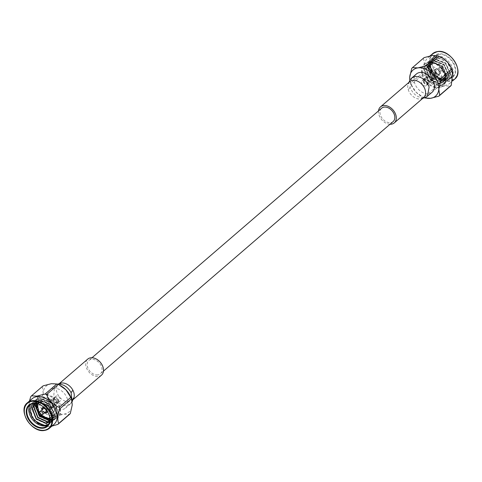 <?xml version="1.0" encoding="UTF-8"?>
<svg xmlns="http://www.w3.org/2000/svg" width="482" height="482" viewBox="0 0 482 482"><rect width="100%" height="100%" fill="white"/><g stroke="black" fill="none" stroke-linecap="round" stroke-linejoin="round"><path stroke-width="0.36" stroke-dasharray="2.41 1.81" d="M393.143 121.56A8.815 6.242 49.3 0 1 390.643 122.651A8.815 6.242 49.3 0 1 381.539 117.433A8.815 6.242 49.3 0 1 381.636 108.203M97.858 374.888A8.815 6.242 49.3 0 1 88.76 369.67A8.815 6.242 49.3 0 1 88.857 360.44A8.815 6.242 49.3 0 1 91.357 359.349A8.815 6.242 49.3 0 1 100.461 364.567A8.815 6.242 49.3 0 1 100.364 373.797A8.815 6.242 49.3 0 1 97.858 374.888M432.866 78.289L431.107 79.801L430.33 79.349L432.866 78.289M431.511 80.765L433.818 79.169L430.788 80.434L431.511 80.765M423.853 81.982A2.705 1.916 49.3 0 1 424.907 79.319A2.705 1.916 49.3 0 1 427.962 81.422A2.705 1.916 49.3 0 1 426.901 84.085A2.705 1.916 49.3 0 1 423.853 81.982M427.835 81.223A2.157 1.524 -130.7 0 0 424.793 79.813A2.157 1.524 -130.7 0 0 424.558 81.669A2.157 1.524 -130.7 0 0 427.606 83.079A2.157 1.524 -130.7 0 0 427.835 81.223M435.674 74.475A2.157 1.524 -130.7 0 0 433.559 72.788A2.157 1.524 -130.7 0 0 432.625 73.065A2.157 1.524 -130.7 0 0 432.396 74.921A2.157 1.524 -130.7 0 0 435.439 76.331A2.157 1.524 -130.7 0 0 435.849 75.445A2.157 1.524 -130.7 0 0 435.674 74.475M435.264 72.023A2.922 2.073 -130.7 0 0 438.566 74.3A2.922 2.073 -130.7 0 0 439.711 71.42A2.922 2.073 -130.7 0 0 436.409 69.149A2.922 2.073 -130.7 0 0 435.264 72.023M434.836 72.21A3.247 2.302 -130.7 0 0 439.433 74.336A3.247 2.302 -130.7 0 0 439.783 71.541A3.247 2.302 -130.7 0 0 435.192 69.414A3.247 2.302 -130.7 0 0 434.836 72.21M439.361 69.016A1.97 1.398 -130.7 0 0 442.145 70.306A1.97 1.398 -130.7 0 0 442.446 69.872A1.97 1.398 -130.7 0 0 442.362 68.613A1.97 1.398 -130.7 0 0 440.048 67.094A1.97 1.398 -130.7 0 0 439.572 67.323A1.97 1.398 -130.7 0 0 439.361 69.016M435.987 71.926A1.97 1.398 -130.7 0 0 438.771 73.216A1.97 1.398 -130.7 0 0 438.988 71.517A1.97 1.398 -130.7 0 0 436.198 70.227A1.97 1.398 -130.7 0 0 435.987 71.926M442.205 67.275A0.693 0.494 -130.7 0 0 443.265 67.131A0.693 0.494 -130.7 0 0 442.205 67.275M423.437 82.036A3.247 2.302 -130.7 0 0 428.028 84.163A3.247 2.302 -130.7 0 0 428.377 81.362A3.247 2.302 -130.7 0 0 423.786 79.235A3.247 2.302 -130.7 0 0 423.437 82.036M378.509 110.896A10.568 7.483 -130.7 0 0 390.016 124.254M416.418 73.975A12.044 8.531 -130.7 0 0 416.285 86.585A12.044 8.531 -130.7 0 0 428.721 93.719A12.044 8.531 -130.7 0 0 432.143 92.225M436.198 68.932A3.247 2.302 49.3 0 1 439.554 70.86A3.247 2.302 49.3 0 1 439.518 74.264A3.247 2.302 49.3 0 1 438.596 74.662A3.247 2.302 49.3 0 1 435.24 72.74A3.247 2.302 49.3 0 1 435.276 69.336A3.247 2.302 49.3 0 1 436.198 68.932M423.082 80.235A3.247 2.302 49.3 0 1 426.437 82.157A3.247 2.302 49.3 0 1 426.401 85.561A3.247 2.302 49.3 0 1 425.479 85.965A3.247 2.302 49.3 0 1 422.124 84.043A3.247 2.302 49.3 0 1 422.16 80.639A3.247 2.302 49.3 0 1 423.082 80.235M437.138 83.844A9.857 6.983 49.3 0 1 426.962 78.006A9.857 6.983 49.3 0 1 427.07 67.691A9.857 6.983 49.3 0 1 429.872 66.468A9.857 6.983 49.3 0 1 440.048 72.3A9.857 6.983 49.3 0 1 439.933 82.621A9.857 6.983 49.3 0 1 437.138 83.844M449.043 78.693A14.117 10.002 -130.7 0 0 454.574 64.787A14.117 10.002 -130.7 0 0 438.632 53.803A14.117 10.002 -130.7 0 0 433.107 67.709A14.117 10.002 -130.7 0 0 449.043 78.693M438.56 54.382A13.689 9.694 49.3 0 1 452.694 62.485A13.689 9.694 49.3 0 1 452.544 76.819A13.689 9.694 49.3 0 1 448.658 78.512A13.689 9.694 49.3 0 1 434.523 70.414A13.689 9.694 49.3 0 1 434.674 56.081A13.689 9.694 49.3 0 1 438.56 54.382M452.49 70.788A16.84 11.93 49.3 0 1 449.941 83.217A16.84 11.93 49.3 0 1 445.157 85.302A16.84 11.93 49.3 0 1 427.775 75.337A16.84 11.93 49.3 0 1 427.962 57.707A16.84 11.93 49.3 0 1 432.74 55.617A16.84 11.93 49.3 0 1 440.632 57.027M425.208 98.021L436.812 88.025L445.049 85.886L450.477 86.164M436.596 56.075A13.689 9.694 49.3 0 1 450.73 64.178A13.689 9.694 49.3 0 1 450.58 78.512A13.689 9.694 49.3 0 1 446.694 80.205A13.689 9.694 49.3 0 1 436.216 76.397A13.689 9.694 49.3 0 1 430.583 67.673A13.689 9.694 49.3 0 1 432.709 57.774A13.689 9.694 49.3 0 1 436.596 56.075M445.055 73.951L445.952 79.175L443.512 84.597L439.735 86.2L428.474 81.157L423.696 68.86L426.462 63.16L430.456 61.365L442.265 65.938L447.579 77.771L445.139 83.193L441.361 84.796L430.101 79.759L425.323 67.456L428.082 61.756L432.083 59.967L443.892 64.54L449.206 76.367L446.766 81.795L442.988 83.392L431.727 78.355L426.95 66.058L429.709 60.352L433.71 58.563L445.513 63.136L450.833 74.969L448.393 80.392L444.615 81.994L433.354 76.951L428.576 64.654L431.336 58.955L435.336 57.165L447.139 61.738L452.459 73.565L450.019 78.994L446.242 80.59L434.981 75.554L430.583 67.673C433.692 75.602 438.427 79.512 444.796 79.391L448.121 78.024L450.188 73.397L445.597 63.305L435.451 59.425L432.017 60.973L429.631 65.871L433.68 76.433L443.283 80.783L446.495 79.422L448.561 74.8L443.97 64.709L433.83 60.828L430.39 62.371L428.004 67.275L432.053 77.831L441.657 82.181L444.868 80.825L446.935 76.204L442.343 66.106L432.203 62.226L428.763 63.775L426.377 68.673L430.426 79.235L440.03 83.585L443.247 82.229L445.314 77.602L444.964 74.511C442.356 67.028 437.548 63.19 430.54 62.997C417.418 64.016 427.401 88.025 439.427 85.916C445.025 84.736 446.898 80.747 445.055 73.951L438.831 65.468C445.344 71.457 446.977 76.867 443.729 81.687L443.036 82.404L439.819 83.76L430.221 79.416L426.166 68.854L428.558 63.949L431.993 62.407L442.139 66.287L446.73 76.379L444.663 81L441.446 82.362L431.842 78.012L427.793 67.45L430.185 62.552L433.619 61.003L443.765 64.883L448.356 74.975L446.29 79.602L443.072 80.958L433.469 76.608L429.42 66.046L431.812 61.148L435.246 59.599L445.392 63.485L449.983 73.577L447.917 78.198L444.699 79.554L437.222 77.12C428.944 71.764 428.365 58.611 436.391 57.762C448.953 55.008 459.093 79.078 446.428 80.084C443.036 80.494 439.632 79.271 436.216 76.397L446.446 80.416L450.224 78.819L452.664 73.391L447.344 61.557L435.541 56.984L431.541 58.78L428.781 64.48L433.553 76.777L444.82 81.82L448.597 80.217L451.038 74.794L445.717 62.961L433.914 58.388L429.914 60.178L427.154 65.883L431.926 78.18L443.193 83.217L446.971 81.621L449.411 76.192L444.091 64.365L432.288 59.792L428.287 61.582L425.528 67.281L430.299 79.578L441.566 84.621L445.344 83.018L447.784 77.596L442.464 65.763L430.661 61.19L426.66 62.979L423.901 68.685L428.673 80.982L439.939 86.025L443.717 84.422L446.157 79L440.837 67.167L438.831 65.468M444.964 74.511A11.719 8.296 49.3 0 1 443.729 81.687M428.727 62.154A14.273 10.11 49.3 0 1 443.464 70.601A14.273 10.11 49.3 0 1 443.307 85.549A14.273 10.11 49.3 0 1 439.253 87.32A14.273 10.11 49.3 0 1 424.509 78.873A14.273 10.11 49.3 0 1 424.672 63.919A14.273 10.11 49.3 0 1 428.727 62.154M444.796 79.391A11.719 8.296 49.3 0 1 437.222 77.12M428.239 62.57A14.273 10.11 49.3 0 1 442.982 71.023A14.273 10.11 49.3 0 1 442.819 85.971A14.273 10.11 49.3 0 1 438.765 87.736A14.273 10.11 49.3 0 1 424.027 79.289A14.273 10.11 49.3 0 1 424.184 64.341A14.273 10.11 49.3 0 1 428.239 62.57M425.004 97.786A17.244 12.213 49.3 0 1 422.563 96.858A17.244 12.213 49.3 0 1 416.105 92.243A17.244 12.213 49.3 0 1 410.417 82.765A17.244 12.213 49.3 0 1 409.863 80.223M411.7 68.51L423.304 58.515A19.443 13.773 49.3 0 1 424.1 57.623M436.812 88.025A19.443 13.773 49.3 0 1 435.403 87.435L423.798 97.43A19.443 13.773 -130.7 0 0 424.805 97.864M410.604 83.163A19.443 13.773 -130.7 0 0 411.224 84.639L422.828 74.644A19.443 13.773 49.3 0 1 422.208 73.162L410.604 83.163L409.827 80.283M423.304 58.515C424.769 61.804 424.401 66.685 422.208 73.162M411.224 84.639L416.105 92.243L422.563 96.858M422.828 74.644C428.829 77.313 433.023 81.579 435.403 87.435M50.724 407.513L49.947 407.055L52.978 405.79L50.724 407.513M52.887 406.965L50.405 408.146L51.128 408.477L52.887 406.965M58.147 400.018A2.705 1.916 -130.7 0 0 55.099 397.915A2.705 1.916 -130.7 0 0 54.038 400.578A2.705 1.916 -130.7 0 0 57.093 402.681A2.705 1.916 -130.7 0 0 58.147 400.018M54.165 400.777A2.157 1.524 49.3 0 1 54.394 398.921A2.157 1.524 49.3 0 1 57.442 400.331A2.157 1.524 49.3 0 1 57.207 402.187A2.157 1.524 49.3 0 1 54.165 400.777M46.326 407.525A2.157 1.524 49.3 0 1 46.151 406.555A2.157 1.524 49.3 0 1 46.561 405.669A2.157 1.524 49.3 0 1 49.604 407.079A2.157 1.524 49.3 0 1 49.375 408.935A2.157 1.524 49.3 0 1 48.441 409.212A2.157 1.524 49.3 0 1 46.326 407.525M44.356 407.778A2.922 2.073 49.3 0 1 46.736 409.977A2.922 2.073 49.3 0 1 46.965 410.803M44.645 412.767A2.922 2.073 49.3 0 1 42.289 410.58A2.922 2.073 49.3 0 1 42.073 409.778M42.524 407.7A3.247 2.302 49.3 0 1 42.567 407.664A3.247 2.302 49.3 0 1 47.164 409.79A3.247 2.302 49.3 0 1 46.808 412.586A3.247 2.302 49.3 0 1 46.766 412.622M44.591 412.815A3.247 2.302 49.3 0 1 42.217 410.459A3.247 2.302 49.3 0 1 42.018 409.827M41.952 414.906A1.97 1.398 49.3 0 1 39.638 413.387A1.97 1.398 49.3 0 1 39.554 412.128M45.802 411.773A1.97 1.398 49.3 0 1 43.012 410.483A1.97 1.398 49.3 0 1 43.229 408.784M58.563 399.964A3.247 2.302 49.3 0 1 58.214 402.765A3.247 2.302 49.3 0 1 53.623 400.638A3.247 2.302 49.3 0 1 53.972 397.837A3.247 2.302 49.3 0 1 58.563 399.964M101.503 375.123A10.568 7.483 49.3 0 1 98.503 376.436A10.568 7.483 49.3 0 1 87.591 370.182A10.568 7.483 49.3 0 1 87.712 359.114M53.279 388.281A12.044 8.531 49.3 0 1 65.715 395.415A12.044 8.531 49.3 0 1 65.582 408.025A12.044 8.531 49.3 0 1 62.16 409.519A12.044 8.531 49.3 0 1 49.724 402.392A12.044 8.531 49.3 0 1 49.857 389.775A12.044 8.531 49.3 0 1 53.279 388.281M41.928 409.905A3.247 2.302 -130.7 0 0 44.501 412.887M56.521 396.035A3.247 2.302 -130.7 0 0 55.599 396.439A3.247 2.302 -130.7 0 0 55.563 399.843A3.247 2.302 -130.7 0 0 58.918 401.765A3.247 2.302 -130.7 0 0 59.84 401.361A3.247 2.302 -130.7 0 0 59.876 397.957A3.247 2.302 -130.7 0 0 56.521 396.035M52.128 415.532A9.857 6.983 -130.7 0 0 54.93 414.309A9.857 6.983 -130.7 0 0 55.038 403.994A9.857 6.983 -130.7 0 0 44.862 398.156A9.857 6.983 -130.7 0 0 42.067 399.379A9.857 6.983 -130.7 0 0 41.952 409.7A9.857 6.983 -130.7 0 0 52.128 415.532M32.059 398.783A16.84 11.93 -130.7 0 0 29.51 411.212A16.84 11.93 -130.7 0 0 41.368 424.973A16.84 11.93 -130.7 0 0 49.26 426.383A16.84 11.93 -130.7 0 0 54.038 424.293M29.631 411.375A19.443 13.773 -130.7 0 0 30.252 412.857L41.856 402.862A19.443 13.773 49.3 0 1 41.235 401.379L29.631 411.375L29.215 410.206L29.48 401M30.252 412.857C32.631 418.713 36.819 422.973 42.826 425.648A19.443 13.773 -130.7 0 0 44.236 426.239L55.84 416.237A19.443 13.773 49.3 0 1 54.424 415.653L42.826 425.648L41.368 424.973M51.942 426.1L49.664 426.516L44.236 426.239M48.224 424.979A13.689 9.694 -130.7 0 0 49.291 424.226A13.689 9.694 -130.7 0 0 51.737 419.828A13.689 9.694 -130.7 0 0 49.857 410.592A13.689 9.694 -130.7 0 0 35.306 401.795A13.689 9.694 -130.7 0 0 31.42 403.488A13.689 9.694 -130.7 0 0 30.523 404.428M36.746 403.627L42.416 397.379C54.821 394.662 64.823 418.418 52.327 419.406C46.356 419.683 41.476 416.496 37.692 409.845L36.536 400.675C35.65 408.134 38.674 413.857 45.609 417.852L48.086 418.731M47.272 418.756L41.012 414.725L38.825 411.767A11.719 8.296 -130.7 0 0 45.609 417.852M38.825 411.767L36.698 405.428M42.747 394.68A14.273 10.11 -130.7 0 0 38.693 396.451A14.273 10.11 -130.7 0 0 38.536 411.399A14.273 10.11 -130.7 0 0 53.273 419.846A14.273 10.11 -130.7 0 0 57.328 418.081A14.273 10.11 -130.7 0 0 57.491 403.127A14.273 10.11 -130.7 0 0 42.747 394.68M35.801 403.476L37.723 400.663L41.157 399.12L51.303 403L55.894 413.092L53.827 417.719L49.947 419.117M49.941 418.942L54.038 417.539L56.105 412.917L51.508 402.819L41.368 398.939L37.927 400.488L35.939 403.494M34.915 403.41L36.096 402.066L39.53 400.518L49.676 404.398L54.267 414.496L52.201 419.117L49.929 420.298M49.941 420.165L52.411 418.942L54.478 414.315L49.887 404.223L39.741 400.343L36.301 401.886L35.005 403.41M49.863 420.979L50.785 420.34L52.851 415.719L48.26 405.621L38.114 401.741L34.547 403.404L37.903 401.922L48.049 405.802L52.64 415.894L50.574 420.521L49.773 421.093M49.863 420.985A11.719 8.296 -130.7 0 0 50.809 419.286C54.026 412.55 44.205 400.843 36.445 402.319L33.18 403.512M49.11 421.786L50.809 419.286M48.555 424.534L51.737 419.828L49.423 424.112L45.645 425.714L34.385 420.672L29.607 408.375L32.372 402.675L36.367 400.879L48.176 405.452L53.49 417.285L51.05 422.714L47.272 424.311L36.011 419.274L31.234 406.971L33.999 401.271L37.994 399.482L49.803 404.055L55.117 415.888L52.677 421.31L48.899 422.913L37.638 417.87L32.86 405.573L35.626 399.873L39.62 398.078L51.429 402.651L56.743 414.484L54.303 419.906L50.526 421.509L39.265 416.472L34.487 404.169L37.253 398.469L41.247 396.68L53.056 401.253L58.37 413.08L55.93 418.509L52.152 420.105L40.892 415.068L36.114 402.771L36.536 400.675M48.489 418.81A14.273 10.11 -130.7 0 0 53.761 419.43A14.273 10.11 -130.7 0 0 57.816 417.659A14.273 10.11 -130.7 0 0 57.973 402.711A14.273 10.11 -130.7 0 0 43.235 394.264A14.273 10.11 -130.7 0 0 39.181 396.029A14.273 10.11 -130.7 0 0 36.686 405.211M36.716 405.356A14.273 10.11 -130.7 0 0 48.224 418.719M59.437 385.142A17.244 12.213 49.3 0 0 51.357 383.702A17.244 12.213 -130.7 0 0 43.187 392.848A17.244 12.213 -130.7 0 0 49.544 408.049A17.244 12.213 -130.7 0 0 64.076 414.104A17.244 12.213 -130.7 0 0 72.252 404.958A17.244 12.213 -130.7 0 0 71.583 399.235M47.338 411.369A3.247 2.302 -130.7 0 0 43.85 407.32M43.79 425.54L45.85 425.54L49.628 423.937L52.068 418.515L49.857 410.592L49.664 422.009M30.728 396.728L42.332 386.727A19.443 13.773 49.3 0 1 43.127 385.841M55.84 416.237L64.076 414.104L69.504 414.381M41.856 402.862L49.544 408.049L54.424 415.653M42.332 386.727L43.187 392.848L41.235 401.379M31.27 415.623L29.812 408.2L32.571 402.5L36.572 400.705L48.375 405.278L53.695 417.111L51.255 422.539L47.477 424.136L36.216 419.099L31.438 406.796L34.198 401.096L38.199 399.307L50.001 403.88L55.322 415.713L52.881 421.135L49.104 422.738L37.837 417.695L33.065 405.398L35.825 399.692L39.825 397.903L51.628 402.476L56.948 414.309L54.508 419.732L50.731 421.334L39.464 416.291L34.692 403.994L37.451 398.295L41.452 396.505L53.255 401.078L58.575 412.905L56.135 418.334L52.357 419.93L41.091 414.894L37.692 409.845M409.772 81.651A10.568 7.483 -130.7 0 0 408.248 89.694A10.568 7.483 -130.7 0 0 420.563 98.973A10.568 7.483 -130.7 0 0 423.558 97.671L421.31 98.43L422.774 98.346M411.779 77.976L410.062 87.375C413.032 94.315 417.689 97.774 424.039 97.75L427.45 96.267M410.062 87.375L408.248 89.694M440.831 80.006A9.309 6.591 49.3 0 1 430.324 72.764A9.309 6.591 49.3 0 1 433.969 63.594A9.309 6.591 49.3 0 1 444.476 70.836A9.309 6.591 49.3 0 1 440.831 80.006M433.469 63.365A9.857 6.983 -130.7 0 0 430.673 64.588A9.857 6.983 -130.7 0 0 430.565 74.903A9.857 6.983 -130.7 0 0 440.741 80.741A9.857 6.983 -130.7 0 0 443.536 79.518A9.857 6.983 -130.7 0 0 443.645 69.197A9.857 6.983 -130.7 0 0 433.469 63.365M449.887 80.711A16.406 11.622 49.3 0 1 431.366 67.95A16.406 11.622 49.3 0 1 437.789 51.785A16.406 11.622 49.3 0 1 456.315 64.552A16.406 11.622 49.3 0 1 449.887 80.711M432.619 53.689A16.84 11.93 -130.7 0 0 432.432 71.324A16.84 11.93 -130.7 0 0 449.814 81.289A16.84 11.93 -130.7 0 0 454.598 79.205M73.083 399.415A10.568 7.483 49.3 0 1 72.228 400.349A10.568 7.483 49.3 0 1 69.227 401.657A10.568 7.483 49.3 0 1 57.786 394.481A10.568 7.483 49.3 0 1 58.436 384.341A10.568 7.483 49.3 0 1 59.497 383.624M72.101 401.265L70.264 403.994L66.841 405.483C61.509 405.736 57.129 402.94 53.701 397.108L54.538 385.739L57.605 384.305M70.264 403.994L72.173 401.717M49.833 417.834A9.309 6.591 -130.7 0 0 51.14 408.115A9.309 6.591 -130.7 0 0 41.169 401.994A9.309 6.591 -130.7 0 0 37.831 403.898M48.531 418.635A9.857 6.983 49.3 0 1 38.355 412.803A9.857 6.983 49.3 0 1 38.464 402.482A9.857 6.983 49.3 0 1 41.259 401.259A9.857 6.983 49.3 0 1 51.435 407.097A9.857 6.983 49.3 0 1 51.327 417.412A9.857 6.983 49.3 0 1 49.887 418.28L54.93 414.309M38.97 413.707A9.309 6.591 -130.7 0 0 40.301 415.249M44.603 430.396A16.84 11.93 49.3 0 1 27.215 420.431A16.84 11.93 49.3 0 1 27.402 402.795M91.984 357.746L88.857 360.44M103.491 371.104L100.364 373.797M433.818 79.169L433.36 78.078M435.849 75.445L436.023 72.987L433.559 72.788M442.145 70.306L438.771 73.216M443.295 67.576L442.446 69.872M432.625 73.065L424.793 79.813M439.433 74.336L433.806 79.187M432.818 80.03L428.028 84.163M435.192 69.414L423.786 79.235M435.439 76.331L433.33 78.144M431.866 79.41L427.606 83.079M442.446 66.594L440.048 67.094M439.572 67.323L436.198 70.227M430.788 80.434L430.33 79.349M426.401 85.561L439.518 74.264M427.07 67.691L430.673 64.588L433.601 63.305C441.265 61.648 449.525 75.433 443.536 79.518L439.933 82.621M427.962 57.707L430.058 55.9M450.58 78.512L452.544 76.819M442.819 85.971L443.307 85.549M424.184 64.341L424.672 63.919M432.709 57.774L434.674 56.081M449.941 83.217L452.52 81M410.417 82.765L410.194 81.988M422.16 80.639L435.276 69.336M408.983 82.332L408.676 83.778L409.778 81.645M50.405 408.146L49.947 407.055M48.441 409.212L45.977 409.013L46.151 406.555M46.561 405.669L54.394 398.921M46.808 412.586L52.436 407.742M53.424 406.892L58.214 402.765M42.567 407.664L53.972 397.837M49.375 408.935L51.478 407.121M52.948 405.856L57.207 402.187M53.436 406.874L52.978 405.79M73.017 399.668L72.408 400.156M70.264 403.988L65.582 408.025M55.599 396.439L42.482 407.736M29.51 411.212L29.221 410.206M31.42 403.488L29.456 405.181M39.181 396.029L38.693 396.451M57.816 417.659L57.328 418.081M49.291 424.226L47.326 425.919M37.379 403.771L42.067 399.379M40.114 415.291L38.903 413.887M59.84 401.361L46.724 412.664M54.538 385.739L49.857 389.775M54.544 385.739L57.201 384.142M58.659 384.178L59.226 383.654"/><path stroke-width="0.72" d="M91.984 357.746L381.636 108.203A8.815 6.242 49.3 0 1 384.142 107.112A8.815 6.242 49.3 0 1 393.24 112.33A8.815 6.242 49.3 0 1 393.143 121.56L103.491 371.104M390.016 124.254A10.568 7.483 -130.7 0 0 391.288 124.193A10.568 7.483 -130.7 0 0 394.288 122.886A10.568 7.483 -130.7 0 0 394.409 111.818A10.568 7.483 -130.7 0 0 383.497 105.564A10.568 7.483 -130.7 0 0 380.497 106.877A10.568 7.483 -130.7 0 0 378.509 110.896M422.774 98.346L426.166 97.213L432.143 92.225A12.044 8.531 -130.7 0 0 432.276 79.608A12.044 8.531 -130.7 0 0 419.84 72.481A12.044 8.531 -130.7 0 0 416.418 73.975L411.779 77.976M437.764 55.761A19.443 13.773 49.3 0 1 439.174 56.352L440.632 57.027A16.84 11.93 49.3 0 1 452.49 70.788L452.779 71.794L452.369 70.625L440.765 80.621A19.443 13.773 -130.7 0 0 440.144 79.138L451.748 69.143C449.405 63.323 445.211 59.057 439.174 56.352L427.576 66.347A19.443 13.773 -130.7 0 0 426.16 65.763L437.764 55.761L432.336 55.484L424.1 57.623L412.496 67.619A19.443 13.773 -130.7 0 0 411.7 68.51L409.748 77.042A17.244 12.213 -130.7 0 1 417.924 67.896A17.244 12.213 49.3 0 1 432.456 73.951A17.244 12.213 49.3 0 1 438.813 89.152A17.244 12.213 49.3 0 1 430.643 98.298A17.244 12.213 49.3 0 1 425.004 97.786M451.748 69.143A19.443 13.773 49.3 0 1 452.369 70.625M451.273 85.272A19.443 13.773 49.3 0 1 450.477 86.164L438.873 96.159A19.443 13.773 -130.7 0 0 439.668 95.273L451.273 85.272L452.785 71.794M409.863 80.223A17.244 12.213 49.3 0 1 409.748 77.042L409.827 80.283M424.805 97.864A19.443 13.773 -130.7 0 0 425.208 98.021L430.643 98.298L438.873 96.159M440.765 80.621L438.813 89.152L439.668 95.273M427.576 66.347L432.456 73.951L440.144 79.138M412.496 67.619L417.924 67.896L426.16 65.763M46.965 410.803A2.922 2.073 49.3 0 1 44.645 412.767M46.766 412.622A3.247 2.302 49.3 0 1 44.591 412.815M38.705 414.424L39.554 412.128A1.97 1.398 49.3 0 1 39.855 411.694A1.97 1.398 49.3 0 1 42.639 412.984A1.97 1.398 49.3 0 1 42.428 414.677A1.97 1.398 49.3 0 1 41.952 414.906L39.554 415.406A0.693 0.494 49.3 0 1 38.705 414.424A0.693 0.494 49.3 0 1 39.795 414.725A0.693 0.494 49.3 0 1 39.554 415.406M39.855 411.694L43.229 408.784A1.97 1.398 49.3 0 1 46.013 410.074A1.97 1.398 49.3 0 1 45.802 411.773L42.428 414.677M42.018 409.827A3.247 2.302 49.3 0 1 42.524 407.7M42.073 409.778A2.922 2.073 49.3 0 1 44.356 407.778M59.226 383.654L87.712 359.114A10.568 7.483 49.3 0 1 90.712 357.807A10.568 7.483 49.3 0 1 101.624 364.061A10.568 7.483 49.3 0 1 101.503 375.123L73.017 399.668M43.85 407.32A3.247 2.302 -130.7 0 0 43.404 407.338A3.247 2.302 -130.7 0 0 42.482 407.736A3.247 2.302 -130.7 0 0 41.928 409.905M44.501 412.887A3.247 2.302 -130.7 0 0 45.802 413.068A3.247 2.302 -130.7 0 0 46.724 412.664A3.247 2.302 -130.7 0 0 47.338 411.369M43.368 428.197A14.117 10.002 49.3 0 1 27.426 417.213A14.117 10.002 49.3 0 1 32.957 403.307A14.117 10.002 49.3 0 1 48.893 414.291A14.117 10.002 49.3 0 1 43.368 428.197M33.342 403.488A13.689 9.694 -130.7 0 0 29.456 405.181A13.689 9.694 -130.7 0 0 29.306 419.515A13.689 9.694 -130.7 0 0 43.44 427.618A13.689 9.694 -130.7 0 0 47.326 425.919A13.689 9.694 -130.7 0 0 47.477 411.586A13.689 9.694 -130.7 0 0 33.342 403.488M27.402 402.795C17.292 409.989 31.529 433.185 44.501 430.444L49.381 428.311L54.038 424.293A16.84 11.93 -130.7 0 0 54.225 406.663A16.84 11.93 -130.7 0 0 36.843 396.698A16.84 11.93 -130.7 0 0 32.059 398.783L27.402 402.795A16.84 11.93 49.3 0 1 32.186 400.711A16.84 11.93 49.3 0 1 49.568 410.676A16.84 11.93 49.3 0 1 49.381 428.311A16.84 11.93 49.3 0 1 44.603 430.396M56.792 383.979L51.357 383.702L43.127 385.841L31.523 395.836L36.951 396.114L45.188 393.975L56.792 383.979A19.443 13.773 49.3 0 1 58.202 384.57L46.597 394.565A19.443 13.773 -130.7 0 0 45.188 393.975M31.523 395.836A19.443 13.773 -130.7 0 0 30.728 396.728L29.48 401M30.523 404.428A13.689 9.694 -130.7 0 0 31.77 418.581A13.689 9.694 -130.7 0 0 45.404 425.925A13.689 9.694 -130.7 0 0 48.224 424.979M36.698 405.428L36.746 403.627M49.929 420.298L48.983 420.473L39.385 416.129L35.337 405.567L35.801 403.476M35.939 403.494L35.541 405.386L39.59 415.948L49.194 420.298L49.941 420.165M49.773 421.093L47.356 421.877L37.759 417.526L33.71 406.965L34.915 403.41M35.005 403.41L33.915 406.79L37.964 417.352L47.567 421.696L49.863 420.979M49.664 422.009L45.736 423.274L36.132 418.93L32.083 408.368L34.541 403.404L32.288 408.188L36.337 418.75L45.941 423.1L49.11 421.786M45.844 423.262A11.719 8.296 -130.7 0 0 49.056 421.828A11.719 8.296 -130.7 0 0 49.863 420.985M33.18 403.512L30.071 409.32L32.077 417.225L38.15 423.558L45.453 425.534L48.555 424.534M59.437 385.142A17.244 12.213 49.3 0 1 65.895 389.757L59.437 385.142M70.3 413.49A19.443 13.773 49.3 0 1 69.504 414.381L57.9 424.377A19.443 13.773 -130.7 0 0 58.696 423.485L70.3 413.49L72.252 404.958L71.583 399.235A17.244 12.213 -130.7 0 0 65.895 389.757L70.776 397.361A19.443 13.773 49.3 0 1 71.396 398.837L59.792 408.838A19.443 13.773 -130.7 0 0 59.172 407.356L70.776 397.361M49.947 419.117L47.272 418.756M48.086 418.731L49.941 418.942M46.597 394.565C48.947 400.385 53.141 404.651 59.172 407.356M71.806 400.012L71.396 398.837M59.792 408.838C57.599 415.273 57.238 420.159 58.696 423.485M57.9 424.377L51.942 426.1M43.79 425.54L34.59 420.497L31.27 415.623M423.6 97.629L423.558 97.665A10.568 7.483 -130.7 0 0 423.564 97.659A10.568 7.483 -130.7 0 0 425.094 89.622A10.568 7.483 -130.7 0 0 412.773 80.343A10.568 7.483 -130.7 0 0 409.778 81.645A10.568 7.483 -130.7 0 0 409.772 81.651L380.497 106.877M427.462 96.261L429.131 86.893C426.166 79.952 421.503 76.493 415.159 76.517L411.736 78.012M437.397 51.604A16.84 11.93 -130.7 0 0 432.619 53.689L437.499 51.556C450.471 48.815 464.708 72.011 454.598 79.205A16.84 11.93 -130.7 0 0 454.785 61.569A16.84 11.93 -130.7 0 0 437.397 51.604M59.497 383.624A10.568 7.483 49.3 0 1 61.437 383.027A10.568 7.483 49.3 0 1 72.872 390.203A10.568 7.483 49.3 0 1 73.083 399.415M57.605 384.305L57.961 384.25C63.293 383.997 67.673 386.793 71.101 392.625L72.872 390.203M71.101 392.625L72.101 401.265M40.301 415.249A9.309 6.591 -130.7 0 0 48.031 418.406A9.309 6.591 -130.7 0 0 49.833 417.834M40.114 415.291L48.399 418.695L49.893 418.298A9.857 6.983 49.3 0 1 48.531 418.635M44.211 430.215A16.406 11.622 -130.7 0 0 50.634 414.05A16.406 11.622 -130.7 0 0 32.113 401.289A16.406 11.622 -130.7 0 0 25.685 417.448A16.406 11.622 -130.7 0 0 44.211 430.215M37.831 403.898A9.309 6.591 -130.7 0 0 38.97 413.707M430.058 55.9L432.619 53.689M452.52 81L454.598 79.205M411.742 78L410.062 79.898L408.983 82.332M394.288 122.886L423.564 97.659M72.173 400.397L73.318 398.222L72.173 401.717M38.903 413.887L37.379 403.771M57.201 384.142L60.696 383.564L58.382 384.377"/></g></svg>
